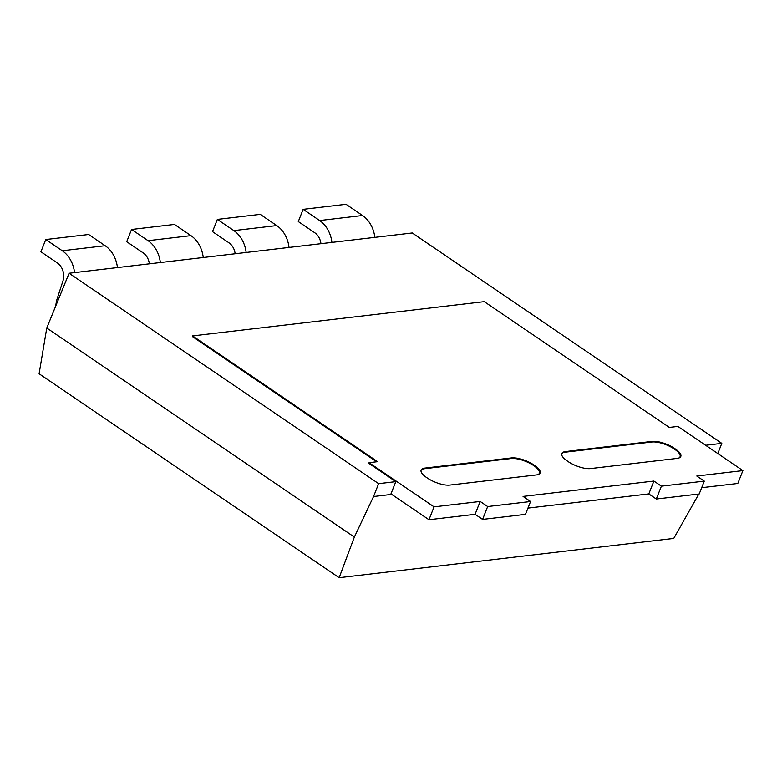 <?xml version="1.0" encoding="UTF-8"?>
<svg xmlns="http://www.w3.org/2000/svg" width="782" height="782" viewBox="0 0 782 782"><rect width="100%" height="100%" fill="white"/><g stroke="black" fill="none" stroke-linecap="round" stroke-linejoin="round"><path stroke-width="1.17" d="M369.045 462.68L377.618 461.673L192.587 335.908L484.273 301.666L669.314 427.431L677.886 426.425L742.9 470.608L696.791 476.023L704.289 481.125L661.396 486.16L653.889 481.057L523.06 496.414L530.567 501.516L487.665 506.55L480.168 501.458L434.059 506.863L369.045 462.68L368.801 463.296L395.809 481.644L378.644 483.657L69.09 273.26L412.251 232.977L721.806 443.374L705.628 445.281M192.587 335.908L192.343 336.524L376.65 461.791M69.09 273.26L46.773 328.02L354.354 537.068L373.561 496.521L378.644 483.657M721.806 443.374L717.788 453.54M391.694 494.39L373.561 496.521M395.809 481.644L390.961 493.892L428.966 519.727L434.059 506.863M742.9 470.608L737.807 483.472L701.679 487.704M701.816 487.694L701.024 489.376M698.825 494.029L673.742 538.427L339.153 577.712L354.354 537.068M339.153 577.712L39.1 373.767L46.773 328.02M527.958 508.104L648.806 493.921L656.303 499.014L699.196 493.98L704.289 481.125M530.567 501.516L525.475 514.37L482.582 519.404L475.075 514.312L428.966 519.727M565.494 451.576L652.139 441.41A16.852 5.845 21.6 0 1 674.436 448.35L675.433 449.034A16.852 5.845 21.6 0 1 680.809 456.444A16.852 5.845 21.6 0 1 677.144 458.399L590.498 468.574A16.852 5.845 21.6 0 1 568.201 461.624L567.204 460.94A16.852 5.845 -158.4 0 1 561.828 453.531A16.852 5.845 -158.4 0 1 565.494 451.576L565.249 452.192L651.895 442.016A16.852 5.845 -158.4 0 1 674.192 448.966L674.7 449.308A16.852 5.845 21.6 0 1 680.066 456.717L679.695 457.656M511.448 457.92A16.852 5.845 21.6 0 1 533.744 464.87L534.741 465.554A16.852 5.845 -158.4 0 1 540.108 472.963A16.852 5.845 -158.4 0 1 536.452 474.918L449.797 485.084A16.852 5.845 -158.4 0 1 427.5 478.134L426.503 477.46A16.852 5.845 -158.4 0 1 421.136 470.05A16.852 5.845 -158.4 0 1 424.792 468.095L511.448 457.92L511.203 458.535A16.852 5.845 -158.4 0 1 533.5 465.486L533.998 465.818A16.852 5.845 -158.4 0 1 539.365 473.237A16.852 5.845 -158.4 0 1 537.879 474.635M480.168 501.458L475.075 514.312M374.832 237.366A28.084 22.14 -96.7 0 0 362.545 215.509L346.035 204.288L303.142 209.332L298.294 221.57L314.804 232.792A14.037 11.065 83.3 0 1 320.943 243.701M331.93 242.41A28.084 22.14 -96.7 0 0 319.642 220.544L303.142 209.332M289.037 247.444A28.084 22.14 -96.7 0 0 276.75 225.578L260.25 214.366L217.357 219.4L212.509 231.638L229.009 242.86A14.037 11.065 83.3 0 1 235.147 253.769M246.144 252.478A28.084 22.14 -96.7 0 0 233.857 230.612L217.357 219.4M203.252 257.513A28.084 22.14 -96.7 0 0 190.964 235.646L174.454 224.434L131.562 229.468L126.713 241.716L143.214 252.928A14.037 11.065 83.3 0 1 149.362 263.837M160.349 262.547A28.084 22.14 -96.7 0 0 148.062 240.69L131.562 229.468M117.456 267.581A28.084 22.14 -96.7 0 0 105.169 245.724L88.669 234.502L45.776 239.536L40.928 251.784L57.428 262.996A14.037 11.065 83.3 0 1 62.892 281.168L57.311 298.304A28.084 22.14 -96.7 0 0 55.825 305.811M74.564 272.615A28.084 22.14 -96.7 0 0 62.277 250.758L45.776 239.536M653.889 481.057L648.806 493.921M661.396 486.16L656.303 499.014M487.665 506.55L482.582 519.404M678.581 458.125A16.852 5.845 21.6 0 0 680.066 456.717M561.73 453.843A16.852 5.845 -158.4 0 1 565.249 452.192M511.203 458.535L424.558 468.701A16.852 5.845 -158.4 0 0 421.039 470.363M675.433 449.034L675.189 449.65M674.436 448.35L674.192 448.966M533.744 464.87L533.5 465.486M534.741 465.554L534.497 466.17M652.139 441.41L651.895 442.016M424.792 468.095L424.558 468.701M319.642 220.544L362.545 215.509M233.857 230.612L276.75 225.578M148.062 240.69L190.964 235.646M62.277 250.758L105.169 245.724M539.365 473.237L539.003 474.166"/></g></svg>
